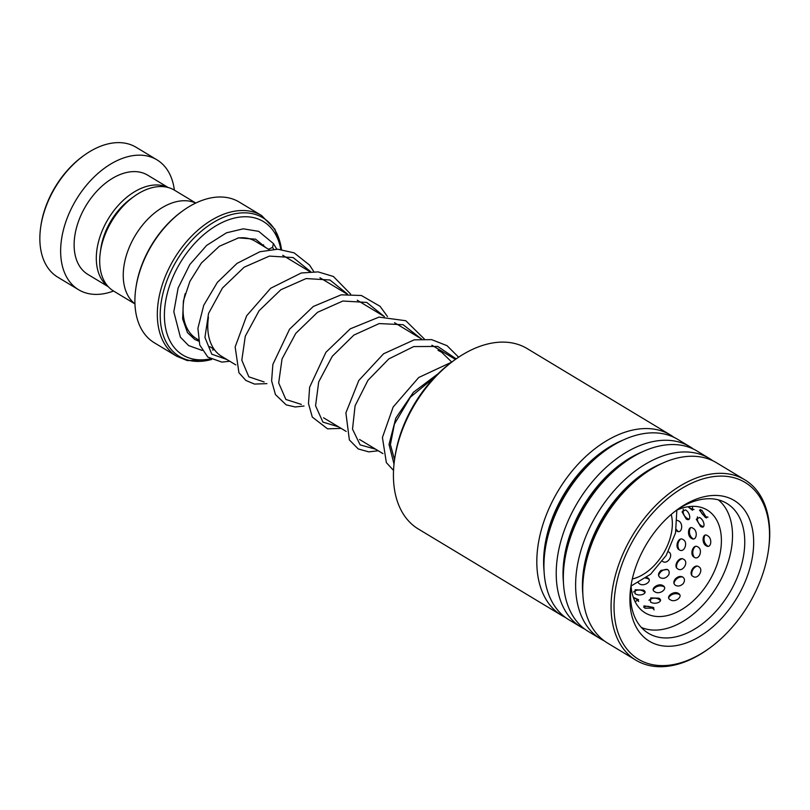 <?xml version="1.0" encoding="UTF-8"?>
<svg xmlns="http://www.w3.org/2000/svg" width="810" height="810" viewBox="0 0 810 810"><rect width="100%" height="100%" fill="white"/><g stroke="black" fill="none" stroke-linecap="round" stroke-linejoin="round"><path stroke-width="1.21" d="M134.956 303.932L113.633 291.074A58.907 37.706 -58.9 0 1 100.319 252.305L100.845 248.589A52.67 33.716 -58.9 0 1 130.926 198.703L133.964 196.506A58.907 37.706 -58.9 0 1 167.346 187.292A58.907 37.706 -58.9 0 1 174.464 190.178L195.787 203.037M100.319 252.305A58.907 37.706 -58.9 0 1 133.964 196.506M208.403 317.55L208.453 317.236A59.039 37.797 121.1 0 0 208.403 317.55A59.039 37.797 121.1 0 0 221.748 356.41L235.831 364.905M280.797 249.389A77.952 49.896 121.1 0 0 253.955 217.718A77.952 49.896 121.1 0 0 173.158 276.483A77.952 49.896 121.1 0 0 192.284 358.881A77.952 49.896 121.1 0 0 210.357 358.85M135.786 288.704L135.969 287.459A80.058 51.253 -58.9 0 1 181.683 211.623L182.716 210.873A82.174 52.599 121.1 0 0 135.786 288.704A82.174 52.599 121.1 0 0 154.356 342.792L176.772 356.299A82.174 52.599 -58.9 0 1 170.1 266.024A82.174 52.599 -58.9 0 1 251.697 211.542A82.174 52.599 -58.9 0 1 261.62 215.561L239.203 202.044A82.174 52.599 121.1 0 0 229.281 198.025A82.174 52.599 121.1 0 0 182.716 210.873M134.956 303.851A58.998 37.766 -58.9 0 1 133.417 238.697A58.998 37.766 -58.9 0 1 190.998 201.457A58.998 37.766 -58.9 0 1 195.716 203.067M40.672 227.276L40.844 226.03A73.74 47.203 -58.9 0 1 82.954 156.178L83.987 155.439A75.846 48.549 121.1 0 0 40.672 227.276A75.846 48.549 121.1 0 0 57.804 277.202L78.6 289.737A75.846 48.549 121.1 0 0 87.764 293.453A75.846 48.549 121.1 0 0 113.542 291.023M174.373 190.117A75.846 48.549 121.1 0 0 156.927 159.823L136.131 147.288A75.846 48.549 121.1 0 0 126.968 143.573A75.846 48.549 121.1 0 0 83.987 155.439M167.7 187.373A57.935 37.088 121.1 0 0 162.861 185.692A57.935 37.088 121.1 0 0 106.211 222.426A57.935 37.088 121.1 0 0 107.993 286.396M168.126 187.485L147.673 175.162A57.935 37.088 121.1 0 0 140.677 172.327A57.935 37.088 121.1 0 0 83.136 210.742A57.935 37.088 121.1 0 0 87.844 274.398L108.297 286.73M156.927 159.823A75.846 48.549 121.1 0 0 147.764 156.107A75.846 48.549 121.1 0 0 72.434 206.408A75.846 48.549 121.1 0 0 78.6 289.737M394.561 459.685L394.926 457.184A101.128 64.739 -58.9 0 1 452.679 361.392L454.724 359.903A105.341 67.432 121.1 0 0 394.561 459.685A105.341 67.432 121.1 0 0 418.365 529.021L561.755 615.468A105.341 67.432 -58.9 0 1 556.835 493.087A105.341 67.432 -58.9 0 1 667.076 433.158A105.341 67.432 -58.9 0 1 670.538 435.031A105.341 67.432 -58.9 0 1 673.991 437.349M670.538 435.031L527.148 348.583A105.341 67.432 121.1 0 0 523.685 346.71A105.341 67.432 121.1 0 0 454.724 359.903M741.697 480.603A103.234 66.086 121.1 0 0 632.175 541.961A103.234 66.086 121.1 0 0 641.885 661.112A103.234 66.086 121.1 0 0 709.459 648.182A103.234 66.086 121.1 0 0 768.417 550.395A103.234 66.086 121.1 0 0 741.697 480.603M709.459 648.182L708.436 648.921A105.341 67.432 -58.9 0 1 639.475 662.114A105.341 67.432 -58.9 0 1 636.012 660.241A105.341 67.432 -58.9 0 1 631.091 537.86A105.341 67.432 -58.9 0 1 741.332 477.92A105.341 67.432 -58.9 0 1 744.795 479.803A105.341 67.432 -58.9 0 1 768.599 549.139L768.417 550.395M731.511 499.021A82.174 52.599 -58.9 0 1 739.236 593.851A82.174 52.599 -58.9 0 1 652.07 642.694A82.174 52.599 -58.9 0 1 630.798 587.149A82.174 52.599 -58.9 0 1 677.717 509.318A82.174 52.599 -58.9 0 1 731.511 499.021M631.091 585.225A75.846 48.549 121.1 0 0 648.466 633.309A75.846 48.549 121.1 0 0 650.967 634.655A75.846 48.549 121.1 0 0 730.337 591.513A75.846 48.549 121.1 0 0 726.793 503.395A75.846 48.549 121.1 0 0 724.292 502.038A75.846 48.549 121.1 0 0 676.158 510.472M565.41 617.443A105.341 67.432 -58.9 0 1 565.218 617.352A105.341 67.432 -58.9 0 1 561.755 615.468M584.82 629.147A105.341 67.432 -58.9 0 1 584.628 629.046A105.341 67.432 -58.9 0 1 581.165 627.173L568.873 619.761A105.341 67.432 -58.9 0 1 545.069 550.425A105.341 67.432 -58.9 0 1 605.222 450.643A105.341 67.432 -58.9 0 1 674.183 437.44A105.341 67.432 -58.9 0 1 677.656 439.324L689.948 446.735A105.341 67.432 -58.9 0 1 693.4 449.054M581.165 627.173A105.341 67.432 -58.9 0 1 576.244 504.792A105.341 67.432 -58.9 0 1 686.475 444.852A105.341 67.432 -58.9 0 1 689.948 446.735M604.23 640.842A105.341 67.432 -58.9 0 1 604.037 640.75A105.341 67.432 -58.9 0 1 600.574 638.867L588.273 631.456A105.341 67.432 -58.9 0 1 564.469 562.13A105.341 67.432 -58.9 0 1 624.631 462.338A105.341 67.432 -58.9 0 1 693.593 449.145A105.341 67.432 -58.9 0 1 697.056 451.028L709.357 458.44A105.341 67.432 -58.9 0 1 712.81 460.748M600.574 638.867A105.341 67.432 -58.9 0 1 595.644 516.486A105.341 67.432 -58.9 0 1 705.885 456.556A105.341 67.432 -58.9 0 1 709.357 458.44M636.012 660.241L607.682 643.16A105.341 67.432 -58.9 0 1 583.878 573.824A105.341 67.432 -58.9 0 1 644.041 474.042A105.341 67.432 -58.9 0 1 713.003 460.849A105.341 67.432 -58.9 0 1 716.465 462.723L744.795 479.803M686.232 518.997L682.071 511.819L685.371 509.895C690.545 512.355 691.527 522.328 686.232 518.997M700.579 526.449L696.296 519.21L699.516 517.468C704.68 519.929 705.874 529.77 700.579 526.449M679.276 549.858C674.274 547.357 678.426 536.088 683.093 539.581C688.49 542.133 684.308 553.392 679.276 549.858M694.21 557.229C689.219 554.718 693.178 543.429 697.845 546.932C703.232 549.474 699.253 560.753 694.21 557.229M661.081 570.351L667.47 569.481C669.273 570.716 669.667 572.528 668.655 574.918C666.205 578.168 663.37 579.079 660.17 577.672C657.72 575.687 658.024 573.247 661.081 570.351M675.317 578.937C677.798 576.497 680.258 575.849 682.698 577.014C684.895 578.644 685.047 580.861 683.164 583.666C680.613 586.055 678.061 586.622 675.51 585.357C673.373 583.797 673.302 581.651 675.317 578.937M634.989 593.608L635.162 589.771L643.444 590.105C648.851 593.193 639.627 597.051 634.989 593.608M650.43 601.931L650.734 597.922L658.884 598.185C664.301 601.263 655.067 605.374 650.43 601.931M692.55 506.331L692.469 510.27L687.973 506.746M701.885 510.168L706.614 517.954L705.267 517.357L699.476 510.158L701.885 510.168M677.332 520.385L678.507 520.86C683.812 523.341 681.929 534.468 676.775 531.006L676.077 530.489M692.985 528.262C698.281 530.742 696.62 541.809 691.446 538.366C686.566 535.774 688.247 524.708 692.985 528.262M707.444 535.673C712.719 538.144 711.281 549.16 706.097 545.717C701.227 543.115 702.695 532.109 707.444 535.673M668.615 551.914C674.072 554.577 667.572 565.026 662.681 561.452M683.66 559.315C689.107 561.968 682.769 572.508 677.869 568.934C672.735 566.473 679.043 555.923 683.66 559.315M698.676 566.706C704.123 569.349 697.947 579.99 693.036 576.416C687.913 573.956 694.069 563.304 698.676 566.706M646.704 577.419L647.605 577.834C653.052 580.78 644.051 587.26 639.353 583.737L638.29 582.815M662.995 585.64C668.452 588.566 659.492 595.259 654.784 591.735C649.428 589.214 658.408 582.532 662.995 585.64M678.375 593.416C683.832 596.332 674.933 603.247 670.224 599.714C664.868 597.193 673.798 590.298 678.375 593.416M633.298 597.365L638.624 599.714L635.07 601.628M652.981 607.328L653.964 608.077L644.902 608.209L643.94 605.86L652.981 607.328M631.061 585.498A60.051 38.434 121.1 0 0 645.175 612.876A60.051 38.434 121.1 0 0 700.032 593.831A60.051 38.434 121.1 0 0 707.191 510.027A60.051 38.434 121.1 0 0 676.38 510.32M641.358 627.446A74.793 47.881 121.1 0 0 705.895 601.789A74.793 47.881 121.1 0 0 718.288 499.841M202.176 350.426L188.619 345.576L180.387 337.173L173.816 311.779L178.129 288.006L189.834 264.516L206.661 245.379L226.486 232.814L243.273 228.825L258.724 231.366L273.456 243.618L272.545 247.374L268.555 249.267M261.721 245.147A4.212 3.098 -33.1 0 0 263.584 244.843M198.43 339.835L196.516 338.691A56.882 36.41 -58.9 0 1 185.206 293.564M237.745 238.049A56.882 36.41 -58.9 0 1 248.386 238.464A56.882 36.41 -58.9 0 1 255.261 241.248L269.224 249.672M281.475 249.46A80.939 51.81 121.1 0 0 253.165 213.84A80.939 51.81 121.1 0 0 169.29 274.853A80.939 51.81 121.1 0 0 189.145 360.389A80.939 51.81 121.1 0 0 211.501 359.488M632.306 578.988A44.297 28.35 121.1 0 0 671.217 514.451M544.067 571.222A100.531 64.355 -58.9 0 1 623.143 440.043M563.476 582.917A100.531 64.355 -58.9 0 1 642.553 451.747M582.876 594.621A100.531 64.355 -58.9 0 1 661.962 463.452M545.069 550.425L545.474 547.56A100.531 64.355 -58.9 0 1 602.883 452.334L605.222 450.643M564.469 562.13L564.874 559.264A100.531 64.355 -58.9 0 1 622.293 464.039L624.631 462.338M583.878 573.824L584.283 570.969A100.531 64.355 -58.9 0 1 641.702 475.733L644.041 474.042M272.545 247.374L273.658 249.247M226.952 359.549L211.795 354.193L204.94 337.446L208.555 313.45L222.466 288.006L244.164 267.199L269.406 256.092L293.159 257.57L310.706 271.684M264.141 381.976L248.832 376.832L241.815 360.197L245.288 336.211L259.129 310.675L280.827 289.757L306.129 278.559L329.943 279.997L347.541 294.131M301.32 404.392L285.869 399.462L278.68 382.938L282.032 358.951L295.792 333.356L317.5 312.326L342.853 301.026L366.738 302.424L384.385 316.578L357.24 300.216M338.499 426.809L322.927 422.111L315.566 405.769L318.705 381.885L332.292 356.258L353.869 335.097L379.191 323.575L403.157 324.719L420.967 338.631M375.678 449.216L360.136 444.882L352.512 429.108L355.094 405.749L367.932 380.356L388.8 358.921L413.697 346.579L437.724 346.427L456.182 358.87M394.024 464.1L389.023 444.447L395.796 418.183L413.404 392.293L438.2 373.653M214.194 349.343L209.739 346.66M382.938 453.59L359.559 439.496M346.154 431.416L323.544 417.788M176.772 356.299L187.394 360.612L211.592 359.539M261.62 215.561L274.954 229.331L281.516 249.47M631.091 586.005L650.592 574.249L666.205 555.427L675.55 532.848L676.846 510.108M455.423 359.407L431.892 345.222M421.585 339.005L394.561 322.714M347.176 294.151L319.94 277.729M309.987 271.725L282.71 255.282M654.146 609.93A8.424 8.424 0 0 0 643.575 607.166M679.56 594.56A8.424 8.424 0 0 0 668.685 597.638M696.823 566.17A8.424 8.424 0 0 0 691.811 575.221M704.953 535.258A8.424 8.424 0 0 0 707.95 546.234M700.458 509.48A8.424 8.424 0 0 0 708.001 517.124M638.675 601.455A8.424 8.424 0 0 0 633.511 597.962M664.251 586.896A8.424 8.424 0 0 0 653.255 589.69M681.909 558.779A8.424 8.424 0 0 0 676.583 567.648M690.474 527.867A8.424 8.424 0 0 0 693.158 538.883M688.591 506.655A8.424 8.424 0 0 0 694.018 509.5M648.921 579.221A8.424 8.424 0 0 0 645.702 578.168M676.289 529.396A8.424 8.424 0 0 0 678.345 531.522M660.423 600.534A8.424 8.424 0 0 0 648.942 600.311M682.476 576.892A8.424 8.424 0 0 0 673.95 583.311M695.253 546.527A8.424 8.424 0 0 0 694.281 557.27M697.491 516.871A8.424 8.424 0 0 0 703.465 526.632M644.962 592.505A8.424 8.424 0 0 0 633.511 592.039M667.379 569.43A8.424 8.424 0 0 0 658.601 575.596M680.521 539.166A8.424 8.424 0 0 0 679.205 549.818M683.296 509.318A8.424 8.424 0 0 0 689.077 519.21M438.007 350.315L441.622 352.228L451.747 362.07M394.551 459.796L390.42 444.558L394.399 424.126L410.397 397.143L434.97 376.913M265.984 247.718L255.575 239.183L238.575 237.877L219.318 246.28L201.396 263.017L189.904 281.364L183.404 300.895L182.655 318.897L187.464 332.596L194.714 339.441L198.683 341.152M212.514 350.011L214.407 349.636M273.456 243.618L276.787 249.186M229.777 361.26L221.849 362.1L207.846 357.109L199.746 345.04L197.913 328.313L203.735 305.299L217.384 282.366L237.016 263.402L259.909 251.738L277.739 249.207L294.111 252.852L309.582 265.103L313.804 271.633M266.905 383.636L254.461 384.072L245.896 380.457L238.93 372.742L235.153 346.943L246.655 315.779L270.661 288.269L301.229 272.99L318.127 271.887L333.386 276.483L350.639 294.081M304.023 406.012L295.265 406.974L286.203 404.878L275.43 394.571L271.623 380.882L272.869 364.409L289.565 329.204L313.278 306.484L341.172 294.83L361.382 295.498L380.062 306.312L387.484 316.528M341.132 428.389L327.564 428.844L312.296 417.069L308.478 403.532L309.633 387.231L325.924 352.289L350.274 328.83L379.029 317.115L405.81 320.74L424.318 338.965M378.25 450.765L368.763 451.858L358.222 448.932L349.363 439.921L345.89 412.857L358.83 380.437L383.555 353.788L414.214 339.835L431.649 339.643L447.019 345.667L458.622 357.2M393.549 470.438L386.35 462.611L382.421 437.481L393.164 407.005L418.719 377.5L451.595 362.181"/></g></svg>
